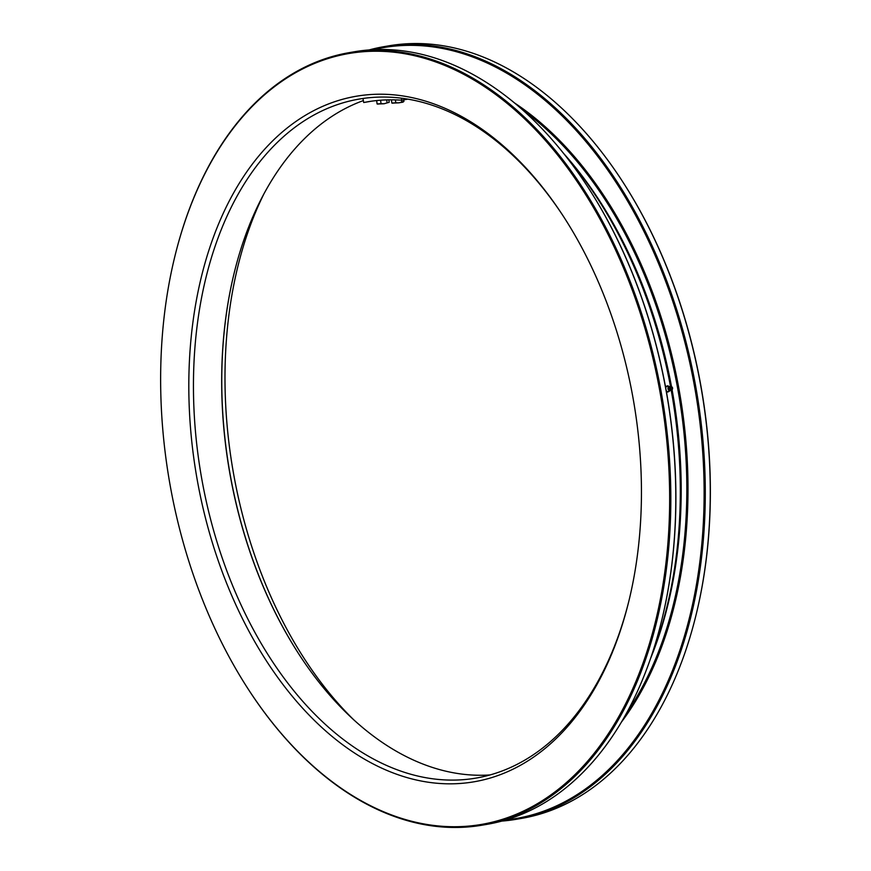 <?xml version="1.0" encoding="UTF-8"?>
<svg xmlns="http://www.w3.org/2000/svg" width="871" height="871" viewBox="0 0 871 871"><rect width="100%" height="100%" fill="white"/><g stroke="black" fill="none" stroke-linecap="round" stroke-linejoin="round"><path stroke-width="1.31" d="M197.717 482.567A347.801 221.691 80.2 0 1 292.896 123.628A347.801 221.691 80.2 0 1 562.753 215.344A347.801 221.691 80.2 0 1 632.564 395.434A347.801 221.691 80.2 0 1 629.014 600.467A347.801 221.691 80.2 0 1 409.272 778.228A347.801 221.691 80.2 0 1 197.717 482.567M563.308 216.193A344.502 219.59 -99.8 0 0 359.222 99.065A344.502 219.59 -99.8 0 0 202.279 481.728A344.502 219.59 -99.8 0 0 476.056 778.086A344.502 219.59 -99.8 0 0 629.254 599.488M587.261 186.198A391.123 249.313 80.2 0 1 587.402 186.405A391.123 249.313 80.2 0 1 665.901 388.934A391.123 249.313 80.2 0 1 661.916 619.499A391.123 249.313 80.2 0 1 661.862 619.749M482.218 825.164L487.237 824.304A391.939 249.835 -99.8 0 0 661.797 619.989A391.939 249.835 -99.8 0 0 665.792 388.934A391.939 249.835 -99.8 0 0 587.13 185.98A391.939 249.835 -99.8 0 0 354.312 51.77L349.304 52.63A391.939 249.835 80.2 0 1 660.784 389.794A391.939 249.835 80.2 0 1 482.218 825.164A391.939 249.835 80.2 0 1 249.411 690.953A391.939 249.835 80.2 0 1 249.269 690.736M170.629 488A391.123 249.313 -99.8 0 0 249.139 690.529A391.123 249.313 -99.8 0 0 552.606 793.655A391.123 249.313 -99.8 0 0 659.641 390.012A391.123 249.313 -99.8 0 0 421.727 57.53A391.123 249.313 -99.8 0 0 174.614 257.424A391.123 249.313 -99.8 0 0 170.629 488M234.049 273.538A345.319 220.113 -99.8 0 0 230.586 476.873A345.319 220.113 -99.8 0 0 299.766 655.471M490.035 774.94A344.502 219.59 80.2 0 1 299.624 655.264A344.502 219.59 80.2 0 1 230.477 476.873A344.502 219.59 80.2 0 1 233.994 273.788A344.502 219.59 80.2 0 1 363.37 100.59M174.679 257.185A391.939 249.835 80.2 0 1 174.733 256.934A391.939 249.835 80.2 0 1 349.304 52.63M626.685 712.837A365.537 233.003 -99.8 0 0 677.486 387.388A365.537 233.003 -99.8 0 0 523.003 110.214M514.696 103.072A366.364 233.526 80.2 0 1 678.629 387.181A366.364 233.526 80.2 0 1 621.252 722.342M621.731 180.264A391.123 249.313 80.2 0 1 621.861 180.471A391.123 249.313 80.2 0 1 700.371 383A391.123 249.313 80.2 0 1 696.386 613.576A391.123 249.313 80.2 0 1 696.321 613.815M516.688 819.23L521.696 818.37A391.939 249.835 -99.8 0 0 696.267 614.066A391.939 249.835 -99.8 0 0 700.251 383.011A391.939 249.835 -99.8 0 0 621.589 180.047A391.939 249.835 -99.8 0 0 388.782 45.836L383.763 46.696A391.939 249.835 80.2 0 1 695.243 383.871A391.939 249.835 80.2 0 1 516.688 819.23A391.939 249.835 80.2 0 1 501.838 821.081M505.877 819.927A391.123 249.313 -99.8 0 0 694.1 384.078A391.123 249.313 -99.8 0 0 373.343 49.658M672.107 389.783A365.537 233.003 80.2 0 1 650.485 658.661M671.269 390.6A368.999 235.214 80.2 0 1 651.051 657.017M354.116 720.165A354.813 226.166 80.2 0 1 234.059 476.448A354.813 226.166 80.2 0 1 263.663 194.407M564.615 154.679A368.999 235.214 80.2 0 1 670.441 386.103M369.162 49.919A391.939 249.835 80.2 0 1 383.763 46.696M563.537 153.329A365.537 233.003 80.2 0 1 671.508 386.572M671.639 389.228A1.034 0.795 -101.3 0 1 671.127 387.236A1.034 0.795 -101.3 0 1 671.639 389.228M670.147 388.706A1.655 1.274 78.7 0 0 672.532 387.78A1.655 1.274 78.7 0 0 670.147 388.706M665.705 387.856A2.722 2.101 -101.3 0 1 668.678 386.68M666.522 392.353L669.788 390.807M669.614 390.752A2.885 2.221 -101.3 0 1 668.58 391.71A2.885 2.221 -101.3 0 1 666.337 391.035L667.295 392.2M665.324 386.528L668.003 385.766L665.596 386.702M669.102 386.887L668.003 385.766M669.483 390.709A2.722 2.101 -101.3 0 1 666.228 390.676M665.651 387.573A2.885 2.221 -101.3 0 1 666.87 386.212A2.885 2.221 -101.3 0 1 668.776 386.582M371.188 101.243L363.719 102.528A340.376 216.966 80.2 0 1 367.442 101.831A340.376 216.966 80.2 0 1 401.607 100.209L401.466 98.183M407.9 99.131L401.607 100.209M363 98.467A344.502 219.59 -99.8 0 0 362.978 98.467L363.719 102.528M403.741 99.838L403.937 101.395L402.946 102.147L398.874 102.843L395.793 102.8L395.423 99.893M401.847 101.972L401.618 100.209M395.793 102.8L391.841 103.039L391.427 99.827M391.841 103.039L392.941 103.203M403.937 101.395L398.874 102.843L392.015 103.116M388.88 99.838L389.185 102.299L384.122 103.747L381.041 103.703L380.594 100.219M387.094 102.876L386.713 99.893M381.041 103.703L377.089 103.943L376.664 100.568M377.089 103.943L378.188 104.106M389.185 102.299L384.122 103.747L377.263 104.019M671.65 386.702A2.199 1.698 78.7 0 0 671.41 386.495L668.231 387.279A2.167 1.677 78.7 0 0 668.841 390.328L672.074 389.827A2.199 1.698 78.7 0 0 672.216 389.544M671.879 386.833L671.41 386.495A2.199 1.698 78.7 0 0 669.091 388.989A2.199 1.698 78.7 0 0 672.074 389.827L672.379 389.326"/></g></svg>
